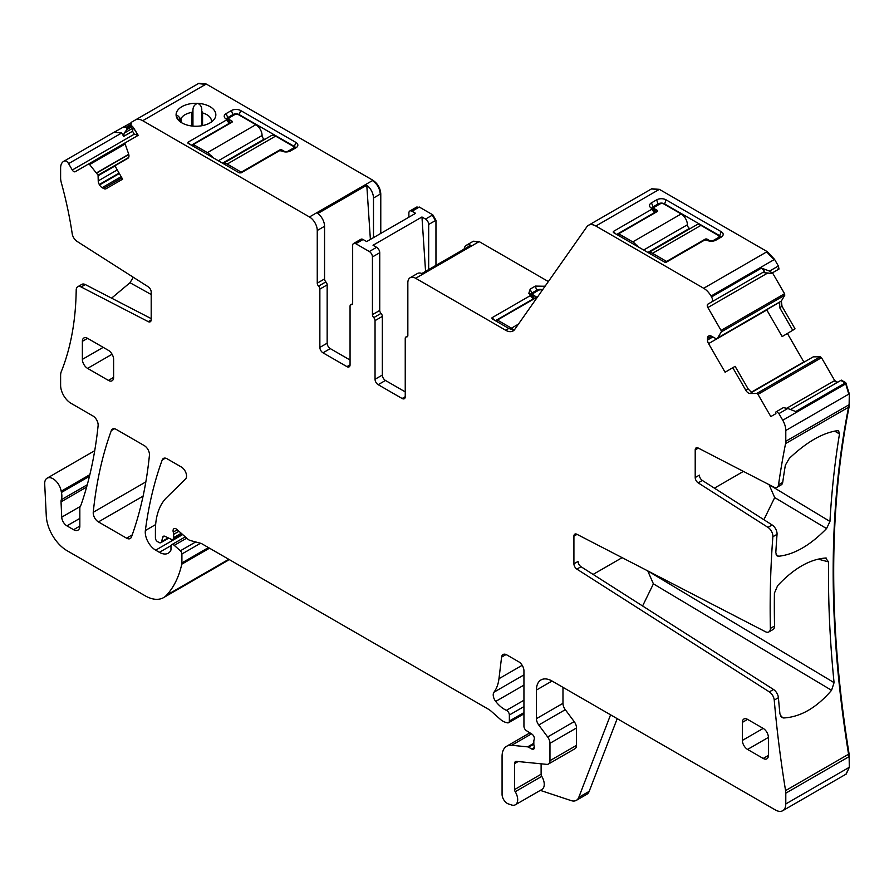 <?xml version="1.0" encoding="UTF-8"?>
<svg xmlns="http://www.w3.org/2000/svg" width="894" height="894" viewBox="0 0 894 894"><rect width="100%" height="100%" fill="white"/><g stroke="black" fill="none" stroke-linecap="round" stroke-linejoin="round"><path stroke-width="1.34" d="M777.914 269.675L778.428 269.373L777.422 269.094L778.428 269.373L777.914 269.675L771.667 273.273L770.136 273.307L762.683 272.514L764.649 271.374L761.532 268.077L711.557 296.931L711.043 296.048A14.729 8.504 -120 0 0 703.679 288.27L595.851 226.014A14.729 8.504 -120 0 0 588.487 225.288A14.729 8.504 -120 0 0 586.833 226.83L514.698 329.45A14.729 8.504 -120 0 1 513.044 330.981A14.729 8.504 -120 0 1 505.68 330.255L415.654 278.28A11.041 6.381 -120 0 0 410.134 277.732A11.041 6.381 -120 0 0 407.843 282.783L407.843 335.429A2.95 1.699 -120 0 1 407.239 336.781A2.95 1.699 -120 0 1 406.546 336.915A2.95 1.699 -120 0 0 405.854 337.038A2.95 1.699 -120 0 0 405.239 338.39L405.239 396.701L402.121 398.5A4.414 2.548 -120 0 0 404.323 398.724A4.414 2.548 -120 0 0 405.239 396.701M772.226 272.949L769.522 271.106L778.372 265.999L778.998 269.038L771.667 273.273M769.522 271.106L761.532 268.077M778.372 265.999L774.55 259.383L767.186 251.605L659.359 189.349L651.748 188.779M651.771 208.425A4.414 2.548 180 0 1 653.045 206.86L658.241 203.854A4.414 2.548 180 0 1 664.488 203.854L719.67 235.714L721.234 231.691A6.627 3.822 0 0 1 722.598 235.949A6.627 3.822 0 0 1 721.234 237.1L716.027 240.106A6.627 3.822 0 0 1 706.662 240.106L704.718 240.028L666.432 262.121L664.633 262.121L613.34 232.507L613.34 231.468L613.34 232.507M616.704 234.452L654.598 212.571L651.614 209.364L651.614 208.324L651.614 209.364L613.34 231.468L615.798 233.926M721.234 231.691L666.052 199.831A6.627 3.822 0 0 0 656.688 199.831L651.48 202.837A6.627 3.822 0 0 0 650.117 207.106A6.627 3.822 0 0 0 651.48 208.246L651.614 208.324M494.505 320.197L492.035 317.728L492.035 318.767L508.809 328.444L513.916 330.344M495.41 320.711L533.305 298.831L530.321 295.623L530.321 294.584L530.321 295.623L492.035 317.728L492.035 318.767M530.321 294.584L528.812 293.355L530.187 289.097L535.383 286.091L545.049 286.259M548.357 281.554L479.162 241.603L473.384 241.224M428.673 269.575L428.673 224.472A4.414 2.548 60 0 0 425.544 219.064L421.957 216.996L373.022 245.247L376.609 247.314L369.323 251.527L355.79 243.716A4.414 2.548 60 0 0 353.577 243.492L360.863 239.29A4.414 2.548 -120 0 1 363.076 239.503L366.663 241.57L415.598 213.32L412.011 211.252A4.414 2.548 60 0 0 409.798 211.029L416.57 207.129L418.772 207.341L416.85 207.006M435.959 265.373L435.959 220.27L432.83 214.862L419.297 207.039M408.882 217.197L408.882 213.051A4.414 2.548 60 0 1 409.798 211.029M373.491 237.636L373.491 198.032A11.041 6.381 60 0 0 366.786 185.226L370.384 239.424M380.777 233.423L380.777 193.819C380.308 188.075 377.704 183.572 372.966 180.297L206.235 84.036L198.87 83.31L131.541 122.176L130.915 124.501L126.557 127.026L126.87 129.619L124.165 133.15L123.663 136.38L121.696 132.971L114.153 132.223L63.664 161.367A14.729 8.504 -120 0 0 60.613 168.106L60.613 177.917A14.729 8.504 -120 0 0 61.284 182.544A327.662 189.182 -120 0 1 72.202 233.703A7.364 4.246 60 0 0 77.04 241.38L148.236 286.795A4.414 2.548 -120 0 1 151.198 292.103L151.198 319.75A4.414 2.548 -120 0 1 150.281 321.773A4.414 2.548 -120 0 1 148.236 321.65L81.13 286.974L85.299 284.56L151.198 318.622M380.777 193.819L380.252 194.121C379.794 188.377 377.19 183.873 372.44 180.599L309.458 216.963L142.727 120.701A14.729 8.504 -120 0 0 135.363 119.975L198.87 83.31M197.675 103.335A19.88 11.477 0 0 0 190.366 103.76A19.88 11.477 0 0 0 176.163 115.762A19.88 11.477 0 0 0 177.817 119.461A19.88 11.477 0 0 0 201.563 125.786A19.88 11.477 0 0 0 214.113 119.461A19.88 11.477 0 0 0 197.719 103.346L197.675 103.335C194.49 104.497 192.914 106.867 192.948 110.42L191.886 112.409A15.455 8.929 0 0 0 191.618 112.454A15.455 8.929 0 0 0 181.057 118.667L179.862 117.986C177.94 115.505 176.71 114.767 176.163 115.762L176.152 115.572M190.478 144.672L188.019 142.202L226.305 120.098L226.16 118.98A6.627 3.822 0 0 1 224.796 117.84A6.627 3.822 0 0 1 226.16 113.572L231.367 110.565A6.627 3.822 0 0 1 240.732 110.565L295.914 142.425A6.627 3.822 0 0 1 297.277 146.694A6.627 3.822 0 0 1 295.914 147.834L290.718 150.84A6.627 3.822 0 0 1 281.342 150.84L279.397 150.762L241.123 172.866L239.313 172.866L188.019 143.241L188.019 142.202L188.019 143.241M226.305 119.058L229.289 123.785M130.915 124.501L131.485 125.484A1.475 0.849 -120 0 0 132.491 126.378L138.168 135.363L125.339 142.761A1.475 0.849 -120 0 0 125.149 144.046L128.568 153.79A5.152 2.973 60 0 1 127.898 158.283L114.89 165.792L122.623 179.191L106.107 188.723A5.152 2.973 -120 0 1 103.525 188.466L102.128 187.662A5.152 2.973 -120 0 1 99.547 184.946L99.29 184.499A5.152 2.973 -120 0 1 98.228 180.901L98.072 175.157L89.623 164.563A1.475 0.849 -120 0 0 88.417 164.083L75.219 171.704A2.95 1.699 -120 0 1 72.28 170.005L68.592 163.624A4.414 2.548 -120 0 0 64.178 161.076L114.153 132.223L64.178 161.076M138.212 135.329L133.217 127.294L132.569 131.239L134.279 134.201L138.145 135.318M131.429 122.612L114.153 132.223M126.557 127.026L122.154 127.607M81.13 286.974A7.364 4.246 60 0 0 77.722 286.75A7.364 4.246 60 0 0 76.202 290.025A327.662 189.182 -120 0 1 61.284 371.613A14.729 8.504 -120 0 0 60.613 375.48L60.613 385.28A14.729 8.504 -120 0 0 71.028 403.317L92.942 415.967A7.364 4.246 -120 0 1 98.116 425.645A535.964 309.447 -120 0 1 81.276 504.261A14.729 8.504 -120 0 1 80.494 505.881A7.364 4.246 -120 0 0 79.834 508.429L79.834 526.097L73.587 529.706A8.839 5.096 -120 0 0 78.001 530.142A8.839 5.096 -120 0 0 79.834 526.097M226.808 561.097L163.568 597.617A36.81 21.255 -120 0 1 145.163 595.795L67.072 550.704A29.446 16.997 -120 0 1 46.287 516.073L44.7 484.135A11.778 6.806 -120 0 1 47.125 478.167A11.778 6.806 -120 0 1 55.439 480.57A11.778 6.806 -120 0 1 61.183 491.219A14.729 8.504 -120 0 0 61.429 492.471A14.729 8.504 -120 0 1 61.306 499.746A7.364 4.246 -120 0 0 61.038 501.858L61.72 517.168A7.364 4.246 -120 0 0 66.916 525.851L73.587 529.706M227.076 560.94L229.087 559.488M163.568 597.617A36.81 21.255 -120 0 0 166.519 595.248A139.877 80.762 -120 0 0 181.784 564.192A7.364 4.246 -120 0 0 181.907 562.929L181.907 554.001A2.95 1.699 -120 0 0 180.364 550.782L174.252 545.362A3.677 2.123 -120 0 0 171.737 544.692A3.677 2.123 -120 0 0 170.977 546.379L170.977 549.385A3.677 2.123 -120 0 1 170.743 550.514A17.668 10.203 -120 0 1 168.24 553.196A17.668 10.203 -120 0 1 159.4 552.324L155.679 550.168A14.729 8.504 -120 0 1 145.364 530.522A515.346 297.534 -120 0 1 162.205 459.985A7.364 4.246 -120 0 1 163.434 458.432A7.364 4.246 -120 0 1 167.122 458.79L181.337 467.003A7.364 4.246 -120 0 1 185.986 472.993A7.364 4.246 -120 0 1 185.527 479.005L166.642 497.567A80.985 46.756 -120 0 0 155.411 530.41L155.411 537.998A2.95 1.699 -120 0 0 157.5 541.596L159.031 542.49A3.677 2.123 -120 0 0 160.875 542.669A3.677 2.123 -120 0 0 161.546 541.708L162.742 537.238A3.677 2.123 -120 0 1 163.412 536.277A3.677 2.123 -120 0 1 165.032 536.344L171.201 539.283A3.677 2.123 -120 0 0 172.821 539.35A3.677 2.123 -120 0 0 173.581 537.663L173.581 534.377A7.364 4.246 -120 0 0 173.257 532.098A4.414 2.548 -120 0 1 173.972 528.712A4.414 2.548 -120 0 1 176.99 529.516L187.639 538.959A7.364 4.246 -120 0 0 190.344 540.524L200.669 543.284A7.364 4.246 -120 0 1 202.022 543.865L488.504 709.266A14.729 8.504 -120 0 1 491.197 711.233L500.204 719.212A14.729 8.504 -120 0 0 505.602 722.33L507.434 722.821A3.677 2.123 -120 0 0 508.597 722.71A3.677 2.123 -120 0 0 509.356 721.033L509.356 715.01A3.677 2.123 -120 0 0 506.44 710.339A23.557 13.6 -120 0 1 495.701 701.421A7.364 4.246 -120 0 1 493.98 692.191A51.539 29.759 -120 0 0 498.964 678.714L501.59 657.124A7.364 4.246 -120 0 1 503.076 654.509A7.364 4.246 -120 0 1 506.753 654.877L518.732 661.795A7.364 4.246 -120 0 1 523.94 670.813L523.94 726.23A3.677 2.123 -120 0 0 526.432 730.677L531.852 734.052A3.677 2.123 -120 0 1 534.176 739.483A7.364 4.246 -120 0 0 533.83 741.439L533.83 743.976A7.364 4.246 -120 0 0 534.176 746.334A3.677 2.123 -120 0 1 533.584 749.194A3.677 2.123 -120 0 1 531.74 749.016L528.622 747.205A3.677 2.123 -120 0 0 527.628 746.859L511.714 745.283A22.082 12.751 -120 0 0 506.641 746.266A22.082 12.751 -120 0 0 502.07 756.38L502.07 794.397A7.364 4.246 -120 0 0 508.362 803.907L511.502 804.958A11.041 6.381 -120 0 0 515.402 804.756A11.041 6.381 -120 0 0 515.223 791.704A2.95 1.699 -120 0 1 514.564 789.57L514.564 763.599A4.414 2.548 -120 0 1 515.48 761.576A4.414 2.548 -120 0 1 516.497 761.375L546.748 764.37A7.364 4.246 -120 0 0 548.435 764.046A7.364 4.246 -120 0 0 549.966 760.671L549.966 743.305A7.364 4.246 -120 0 0 547.642 736.958L538.758 725A7.364 4.246 -120 0 1 536.434 718.653L536.434 690.045A22.082 12.751 -120 0 1 541.004 679.932A22.082 12.751 -120 0 1 552.045 681.027L775.377 809.964A14.729 8.504 -120 0 0 782.742 810.69A14.729 8.504 -120 0 0 785.792 803.952L785.792 793.168A14.729 8.504 -120 0 0 785.569 790.609A1047.5 604.78 -120 0 1 774.238 700.091A7.364 4.246 -120 0 0 769.332 691.889L576.876 569.12A4.414 2.548 60 0 1 573.914 563.812L573.914 536.154A4.414 2.548 60 0 1 574.831 534.131A4.414 2.548 60 0 1 576.876 534.266L765.443 631.723A7.364 4.246 -120 0 0 768.851 631.935A7.364 4.246 -120 0 0 770.371 628.426A1047.5 604.78 -120 0 1 772.874 536.735A7.364 4.246 -120 0 0 767.957 527.371L698.169 482.861A4.414 2.548 60 0 1 695.208 477.541L695.208 449.894A4.414 2.548 60 0 1 696.124 447.872A4.414 2.548 60 0 1 698.169 448.006L773.679 487.029A7.364 4.246 -120 0 0 777.087 487.241A7.364 4.246 -120 0 0 778.551 484.738A1047.5 604.78 -120 0 1 785.569 443.592A14.729 8.504 -120 0 0 785.792 441.278L785.792 430.495A14.729 8.504 -120 0 0 782.742 420.236L778.92 413.609L787.77 408.502L795.761 411.531L845.735 382.677L841.321 380.129L790.43 409.508L841.321 380.129M617.206 718.642L589.191 791.346A14.729 8.504 -120 0 1 586.766 794.341L576.351 800.354A14.729 8.504 -120 0 1 571.154 800.611L540.311 790.374M845.981 774.17L849.3 767.287L849.088 753.933C828.559 626.415 828.559 510.742 849.088 406.926L849.3 393.829L845.735 382.677M837.644 382.252L834.694 380.553L821.497 357.701L820.29 356.773L813.238 356.851L751.508 392.488M787.77 408.502L783.356 407.642L776.026 411.877A1.475 0.849 -120 0 0 775.757 412.883L775.914 413.643L770.818 416.582L757.989 394.366A1.475 0.849 -120 0 0 756.782 393.449L750.055 393.516A5.152 2.973 60 0 1 745.831 390.309L748.166 388.946L751.731 392.555L750.055 393.516M803.963 362.171L787.39 333.462M792.732 330.288L795.034 328.858L782.015 306.307L779.669 307.659L792.732 330.288L782.149 336.569L766.672 309.737M708.573 336.055L708.573 336.055A5.152 2.973 -120 0 0 707.5 338.413L707.5 340.033A5.152 2.973 -120 0 0 708.573 343.62L725.09 372.239L735.103 366.328L748.166 388.946M782.015 306.307L781.345 301.032L784.764 295.255L784.574 293.746L772.483 272.804M779.669 307.659L779.68 302.004L717.569 338.088L721.257 331.92A1.475 0.849 -120 0 0 721.067 330.411L707.869 307.558A2.95 1.699 -120 0 1 707.869 304.161L711.557 302.027A4.414 2.548 -120 0 0 711.557 296.931M144.258 445.592L116.231 429.411A7.364 4.246 -120 0 0 112.555 429.053A7.364 4.246 -120 0 0 111.314 430.606A515.346 297.534 -120 0 0 93.255 512.262A7.364 4.246 -120 0 0 98.429 521.917L126.557 538.166A7.364 4.246 -120 0 0 130.233 538.523A7.364 4.246 -120 0 0 131.474 536.959A515.346 297.534 -120 0 0 149.432 455.247A7.364 4.246 -120 0 0 144.258 445.592M764.649 271.374L711.557 302.027M654.721 212.47L654.721 211.431L654.721 212.47L654.721 211.431L651.983 208.693M719.67 237.994L719.67 235.714A4.414 2.548 180 0 1 720.944 237.268M410.134 277.732L417.42 273.519A11.041 6.381 -120 0 1 421.834 273.519L470.769 245.269A11.041 6.381 -120 0 0 466.355 245.269A11.041 6.381 -120 0 0 464.142 249.091M533.427 298.73L533.427 297.691L533.427 298.73L533.427 297.691L530.69 294.953M530.466 294.685A4.414 2.548 180 0 1 531.74 293.12L530.187 289.097M542.557 289.812A4.414 2.548 180 0 0 536.948 290.114L531.74 293.12L531.74 295.948M421.957 216.996L425.566 271.363M319.862 347.408L327.159 343.195A4.414 2.548 -120 0 0 330.277 348.604L322.991 352.817A4.414 2.548 60 0 1 319.862 347.408L319.862 289.097A2.95 1.699 60 0 0 318.566 286.114A2.95 1.699 60 0 1 317.258 283.141L324.556 278.928L324.556 226.283A11.041 6.381 -120 0 0 317.851 213.487L366.786 185.226M324.556 278.928A2.95 1.699 -120 0 0 325.852 281.912A2.95 1.699 -120 0 1 327.159 284.884L319.862 289.097M327.159 343.195L327.159 284.884M330.277 348.604L350.057 360.025M352.616 303.703L350.671 304.832A2.95 1.699 -120 0 1 351.364 304.698A2.95 1.699 60 0 0 352.057 304.575A2.95 1.699 60 0 0 352.661 303.222L352.661 245.515A4.414 2.548 60 0 1 353.577 243.492M376.609 247.314A4.414 2.548 -120 0 1 379.738 252.734L379.738 310.442L372.44 314.643L372.44 256.936A4.414 2.548 -120 0 0 369.323 251.527M379.738 310.442A2.95 1.699 -120 0 0 381.034 313.414A2.95 1.699 -120 0 1 382.341 316.398L382.341 375.055A4.414 2.548 -120 0 0 385.459 380.464L405.239 391.885M309.458 216.963A11.041 6.381 60 0 1 317.258 230.484L324.556 226.283M197.719 103.346C200.759 104.821 202.1 107.325 201.731 110.867L201.731 110.733M211.319 122.065A15.455 8.929 0 0 0 211.431 121.025A15.455 8.929 0 0 0 202.569 112.946L201.731 110.867L201.731 125.752L201.731 110.99M178.822 120.578L176.163 115.784M227.724 120.422L227.724 117.595A4.414 2.548 0 0 0 226.45 119.159M226.16 113.572L227.724 117.595L232.932 114.588L231.367 110.565M239.179 115.069L239.179 114.588A4.414 2.548 0 0 0 232.932 114.588L232.932 115.672M240.732 110.565L239.179 114.588L294.361 146.448L295.914 142.425M295.635 148.002A4.414 2.548 0 0 0 294.361 146.448L294.361 148.739M191.383 145.186L229.289 123.305M226.663 119.427L229.412 122.165L229.412 123.216M125.316 142.772L88.417 164.083M151.198 294.517L129.999 282.716L133.295 277.263M129.999 282.716L111.594 298.149M576.351 800.354A14.729 8.504 -120 0 0 578.776 797.359L610.58 714.82M548.435 764.046L574.987 748.714A7.364 4.246 -120 0 0 576.518 745.35L576.518 727.973A7.364 4.246 -120 0 0 574.194 721.626L565.299 709.68A7.364 4.246 -120 0 1 562.974 703.332L562.974 687.341M515.402 804.756L541.954 789.436A11.041 6.381 -120 0 0 541.775 776.372A2.95 1.699 -120 0 1 541.116 774.238L541.116 763.811M573.914 563.812L578.072 561.398A4.414 2.548 60 0 0 581.033 566.718L773.5 689.475A7.364 4.246 -120 0 1 778.406 697.689A1047.5 604.78 -120 0 0 779.926 713.904L781.881 717.524L783.636 717.971L780.585 716.15M642.596 605.987L653.402 583.849L831.565 690.302C816.49 707.824 800.51 717.044 783.636 717.971M831.565 690.302L834.068 682.647L647.39 570.707M768.851 631.935L773.019 629.532A7.364 4.246 -120 0 0 774.539 626.024A1047.5 604.78 -120 0 1 774.416 593.158L777.612 585.693C793.76 568.483 809.74 559.253 825.542 558.024L828.559 561.901A1047.5 604.78 -120 0 0 834.068 682.647M825.542 558.024L826.436 558.113M695.208 477.541L699.376 475.139A4.414 2.548 -120 0 0 702.326 480.447L772.125 524.968A7.364 4.246 -120 0 1 777.042 534.321A1047.5 604.78 -120 0 0 775.813 552.704L777.087 555.923L778.629 556.247L776.093 554.727M763.889 519.716L774.696 497.578L826.559 528.566C810.221 545.34 794.241 554.571 778.629 556.247M826.559 528.566L829.956 521.448L768.684 484.447M777.087 487.241L781.255 484.839A7.364 4.246 -120 0 0 782.719 482.335A1047.5 604.78 -120 0 1 785.357 465.182L789.301 458.387C806.522 442.105 822.502 432.886 837.242 430.707L838.617 430.93L839.5 433.925A1047.5 604.78 -120 0 0 829.956 521.448M776.595 411.553L778.92 413.609M735.103 366.328L725.09 372.239M777.065 303.491L779.266 302.463M762.683 272.514L707.869 304.161M732.823 367.78L745.831 390.309M708.83 335.909L708.83 335.909A5.152 2.973 -120 0 1 711.4 336.166L707.5 338.413M717.569 338.088L777.534 303.468L716.306 338.815L711.4 336.166M372.44 314.643A2.95 1.699 -120 0 0 373.748 317.627A2.95 1.699 60 0 1 375.044 320.611L375.044 379.268A4.414 2.548 60 0 0 378.173 384.677L402.121 398.5M350.671 304.832A2.95 1.699 -120 0 0 350.057 306.184L350.057 364.841L346.939 366.641A4.414 2.548 -120 0 0 349.141 366.864A4.414 2.548 -120 0 0 350.057 364.841M322.991 352.817L346.939 366.641M317.258 283.141L317.258 230.484M77.722 286.75L81.89 284.348A7.364 4.246 60 0 1 85.299 284.56M742.378 722.386L742.378 740.411A7.364 4.246 -120 0 0 747.574 749.429L768.404 737.405A7.364 4.246 -120 0 0 763.197 728.398L747.574 719.379A7.364 4.246 -120 0 0 743.897 719.011A7.364 4.246 -120 0 0 742.378 722.386L747.574 719.379M768.404 755.441L763.197 758.447A7.364 4.246 -120 0 0 766.873 758.816A7.364 4.246 -120 0 0 768.404 755.441L768.404 737.405M763.197 758.447L747.574 749.429M113.616 377.402L108.409 380.408A7.364 4.246 -120 0 0 112.085 380.777A7.364 4.246 -120 0 0 113.616 377.402L113.616 359.366A7.364 4.246 -120 0 0 108.409 350.359L87.578 338.334A7.364 4.246 -120 0 0 83.902 337.966A7.364 4.246 -120 0 0 82.371 341.34L82.371 359.366A7.364 4.246 -120 0 0 87.578 368.384L112.085 354.236M108.409 380.408L87.578 368.384M653.402 583.849L647.994 571.467M774.696 497.578L769.298 485.207M622.135 557.655L593.113 574.417M743.428 471.395L714.407 488.158M231.892 122.288L231.892 121.081A1.475 0.849 0 0 1 232.317 121.685A1.475 0.849 0 0 1 231.892 122.288L193.361 144.526L193.361 146.337M264.702 139.43L264.166 139.118A2.95 1.699 -120 0 1 262.076 135.508A8.839 5.096 -120 0 0 255.829 124.691L238.653 114.778A2.95 1.699 0 0 0 234.485 114.778L229.803 117.483A2.95 1.699 0 0 0 228.942 118.678A2.95 1.699 0 0 0 229.803 119.885L229.803 123.495M279.777 150.605L279.777 149.935A1.475 0.849 0 0 1 281.867 149.935L283.946 151.142A2.95 1.699 0 0 0 288.114 151.142L292.796 148.438A2.95 1.699 0 0 0 293.657 147.231A2.95 1.699 0 0 0 292.796 146.035L275.62 136.111A8.839 5.096 -120 0 0 271.195 135.676L223.31 163.323A8.839 5.096 60 0 1 224.081 163.01L223.556 163.77M231.892 121.081L229.803 119.885M211.062 156.551L211.587 155.802A8.839 5.096 60 0 1 212.593 157.433M211.587 156.852L211.587 155.802M211.062 156.104A8.839 5.096 -120 0 0 207.419 152.639L193.361 144.526M275.62 136.111L227.199 164.06A8.839 5.096 -120 0 0 223.556 163.311M227.199 164.06L241.257 172.184L279.777 149.935M241.257 172.777L241.257 172.184M535.908 297.814L535.908 296.607A1.475 0.849 0 0 1 536.344 297.21A1.475 0.849 0 0 1 535.908 297.814L497.388 320.052L497.388 321.862M535.908 296.607L533.83 295.411L533.83 299.009M542.334 290.125A2.95 1.699 0 0 0 538.512 290.293L533.83 293.008A2.95 1.699 0 0 0 532.958 294.204A2.95 1.699 0 0 0 533.83 295.411M513.994 330.266A8.839 5.096 -120 0 0 511.446 328.165L497.388 320.052M657.202 211.554L657.202 210.347A1.475 0.849 0 0 1 657.638 210.95A1.475 0.849 0 0 1 657.202 211.554L618.682 233.792L618.682 235.591M690.012 228.696L689.486 228.383A2.95 1.699 -120 0 1 687.397 224.774A8.839 5.096 -120 0 0 681.15 213.957L663.974 204.033A2.95 1.699 0 0 0 659.806 204.033L655.123 206.737A2.95 1.699 0 0 0 654.263 207.944A2.95 1.699 0 0 0 655.123 209.151L655.123 212.75M705.098 239.86L705.098 239.201A1.475 0.849 0 0 1 707.176 239.201L709.266 240.408A2.95 1.699 0 0 0 713.423 240.408L718.117 237.703A2.95 1.699 0 0 0 718.977 236.497A2.95 1.699 0 0 0 718.117 235.29L700.93 225.377A8.839 5.096 -120 0 0 696.515 224.942L648.619 252.589A8.839 5.096 60 0 1 649.39 252.276L648.876 253.024M657.202 210.347L655.123 209.151M636.383 245.816L636.897 245.068A8.839 5.096 60 0 1 637.914 246.699M636.897 246.118L636.897 245.068M636.383 245.369A8.839 5.096 -120 0 0 632.74 241.905L618.682 233.792M700.93 225.377L652.519 253.326A8.839 5.096 -120 0 0 648.876 252.577M652.519 253.326L666.578 261.439L705.098 239.201M666.578 262.043L666.578 261.439M711.043 296.048L774.55 259.383M774.036 259.673L766.672 251.907L767.186 251.605M595.851 226.014L659.359 189.349M766.672 251.907L703.679 288.27M658.844 189.651L651.48 188.925L588.487 225.288M415.654 278.28L479.162 241.603M508.809 328.444L505.68 330.255M478.648 241.905L473.127 241.358L466.355 245.269M428.673 224.472L435.959 220.27M435.434 220.572L432.316 215.163L432.83 214.862M418.772 207.341L412.011 211.252M363.076 239.503L355.79 243.716M432.316 215.163L425.544 219.064M380.252 194.121L373.491 198.032M142.727 120.701L206.235 84.036M205.721 84.338L198.356 83.611L135.363 119.975M125.149 144.046L89.623 164.563M128.725 154.282L96.675 172.788M132.491 126.378L126.87 129.619M132.636 128.255L124.165 133.15M131.485 125.484L127.116 127.998M226.551 561.242L228.976 559.42M200.535 543.25L181.907 554.001M208.481 547.586L181.907 562.929M186.734 538.166L174.252 545.362M195.674 541.954L180.364 550.782M182.689 534.567L155.679 550.168M171.089 545.575L159.4 552.324M164.585 536.177L162.742 537.238M168.217 537.864L161.546 541.708M178.968 531.271L173.581 534.377M181.214 533.26L173.581 537.663M523.94 706.595L509.356 715.01M523.94 712.619L509.356 721.033M506.071 654.542L501.59 657.124M522.185 665.304L498.964 678.714M533.83 744.199L528.622 747.205M534.344 747.507L531.74 749.016M531.517 733.851L511.714 745.283M533.83 743.283L527.628 746.859M846.249 774.025L849.3 767.287M785.792 793.168L849.3 756.503M848.775 767.588L785.792 803.952M848.775 756.805L849.088 753.933M785.569 790.609L848.562 754.234C828.034 626.716 828.034 511.044 848.562 407.228L849.088 406.926M785.569 443.592L848.562 407.228L849.3 404.613M785.792 430.495L849.3 393.829M848.775 404.915L785.792 441.278M848.775 394.131L845.735 383.861L846.249 383.56M845.735 383.861L782.742 420.236M845.221 382.978L840.807 380.431M837.119 382.554L834.18 380.855L834.694 380.553M757.989 394.366L821.497 357.701M834.18 380.855L786.664 408.29M820.983 358.002L819.776 357.075L820.29 356.773M819.776 357.075L756.782 393.449M803.438 362.472L803.807 361.914M766.806 309.994L708.573 343.62M803.293 362.215L751.15 392.321M781.49 306.608L781.345 301.032M721.257 331.92L784.764 295.255M779.412 302.34L717.659 337.988M780.82 301.334L779.68 302.004M784.25 295.556L784.574 293.746M767.935 272.882L707.869 307.558M784.06 294.048L721.067 330.411M143.096 496.136L98.429 521.917M132.211 534.891L126.557 538.166M653.045 209.688L653.045 206.86L651.48 202.837M658.241 204.938L656.688 199.831M664.488 204.335L666.052 199.831M536.948 291.198L535.383 286.091M544.245 287.41L544.759 286.091M379.738 252.734L372.44 256.936M192.948 126.121L192.948 110.42M179.862 121.506L179.862 117.986M121.875 177.884L103.525 188.466M128.792 154.506L96.809 172.967M134.279 134.201L72.28 170.005M132.569 131.239L123.663 136.38M121.696 132.971L68.592 163.624M89.467 476.29L61.429 492.471M89.858 474.669L61.183 491.219M228.763 559.309L166.519 595.248M209.509 548.19L181.784 564.192M155.645 524.577L145.364 530.522M165.401 458.141L162.205 459.985M177.28 529.773L173.257 532.098M523.94 700.237L506.44 710.339M523.94 685.117L495.701 701.421M523.94 674.892L493.98 692.191M589.191 791.346L578.776 797.359M541.775 776.372L515.223 791.704M552.045 681.027L536.434 690.045M778.406 697.689L774.238 700.091M774.539 626.024L770.371 628.426M777.042 534.321L772.874 536.735M782.719 482.335L778.551 484.738M712.797 336.971L707.5 340.033M114.521 428.762L111.314 430.606M145.834 481.9L93.255 512.262M695.208 449.894L698.337 448.084M407.698 336.245L406.546 336.915M378.173 384.677L385.459 380.464M375.044 379.268L382.341 375.055M375.044 320.611L382.341 316.398M373.748 317.627L381.034 313.414M351.364 304.698L352.515 304.038M318.566 286.114L325.852 281.912M121.171 176.666L102.128 187.662M119.349 173.514L99.547 184.946M119.092 173.067L99.29 184.499M117.27 169.905L98.228 180.901M115.002 165.982L98.228 175.671M128.624 157.523L98.072 175.157M191.886 112.409L191.886 126.009M202.569 112.946L202.569 125.596M181.057 118.667L181.057 122.366M151.198 319.94L148.236 321.65M79.834 518.397L66.916 525.851M80.158 506.518L61.72 517.168M86.64 487.074L61.038 501.858M87.277 484.749L61.306 499.746M541.116 774.238L514.564 789.57M518.129 761.543L514.564 763.599M576.518 745.35L549.966 760.671M576.518 727.973L549.966 743.305M574.194 721.626L547.642 736.958M565.299 709.68L538.758 725M562.974 703.332L536.434 718.653M773.5 689.475L769.332 691.889M581.033 566.718L576.876 569.12M742.378 740.411L763.197 728.398M87.578 338.334L82.371 341.34M103.201 347.353L82.371 359.366M818.133 559.108L828.559 561.901M772.125 524.968L767.957 527.371M839.5 433.925L834.627 431.12M573.914 536.154L577.043 534.355M702.326 480.447L698.169 482.861M292.796 149.633L292.796 148.438M288.114 151.142L288.114 151.768M283.946 151.768L283.946 151.142M281.867 149.935L281.867 151.108M262.076 135.508L218.348 160.764M255.829 124.691L207.419 152.639M264.166 139.118L222.517 163.166M518.442 324.131L511.446 328.165M718.117 238.899L718.117 237.703M713.423 240.408L713.423 241.034M709.266 241.034L709.266 240.408M707.176 239.201L707.176 240.374M687.397 224.774L643.669 250.018M681.15 213.957L632.74 241.905M689.486 228.383L647.837 252.421M654.9 211.554L651.849 208.503M533.606 297.814L530.555 294.763M226.528 119.237L229.59 122.288M94.719 450.688L47.125 478.167M185.281 536.869L171.737 544.692M168.754 538.121L160.875 542.669M182.063 534.009L172.821 539.35M523.94 713.859L508.597 722.71M529.907 732.845L506.641 746.266M845.735 774.327L782.742 810.69M407.798 335.921L405.854 337.038M655.034 212.806L655.034 211.867M533.74 299.065L533.74 298.127M229.713 122.601L229.713 123.54M293.657 149.142L293.657 147.231M228.942 121.64L228.942 118.678M532.958 297.166L532.958 294.204M718.977 238.407L718.977 236.497M654.263 210.906L654.263 207.944"/></g></svg>
